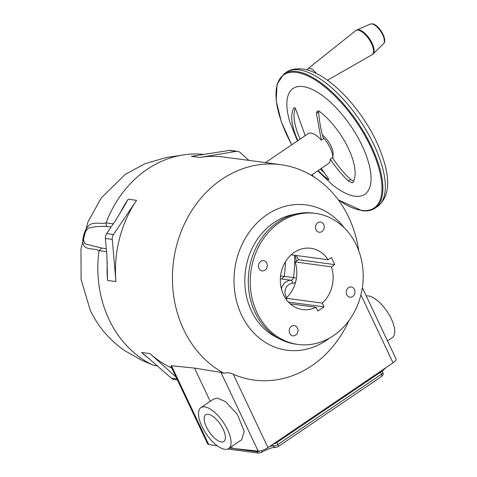 <?xml version="1.0" encoding="UTF-8"?>
<svg xmlns="http://www.w3.org/2000/svg" width="477" height="477" viewBox="0 0 477 477"><rect width="100%" height="100%" fill="white"/><g stroke="black" fill="none" stroke-linecap="round" stroke-linejoin="round"><path stroke-width="0.72" d="M265.433 162.615L308.196 133.626A18.09 7.549 55.9 0 1 311.01 133.089A18.09 7.549 55.9 0 1 321.325 140.149L316.406 113.556L317.306 110.986L319.179 111.171A48.135 20.082 55.9 0 1 352.891 182.488L352.712 182.667M318.737 110.908L318.672 112.023C319.304 121.337 320.902 130.227 323.472 138.694L321.325 140.149M352.891 182.488L352.092 182.834L348.276 180.968C341.49 174.451 335.486 167.141 330.263 159.05L332.409 157.595C337.656 165.668 343.702 172.948 350.535 179.435L353.618 181.194M297.451 140.906L290.189 122.905A63.936 26.676 55.9 0 1 303.068 86.575A63.936 26.676 55.9 0 1 362.192 145.837A63.936 26.676 55.9 0 1 354.888 196.202A63.936 26.676 55.9 0 1 331.789 184.265L317.754 170.849M321.283 168.459L328.188 178.279L328.635 179.692L327.705 179.113A48.135 20.082 55.9 0 1 318.189 170.557M328.951 179.728L328.635 179.692M297.887 140.614A48.135 20.082 55.9 0 1 293.999 107.796L294.148 107.635M294.333 107.569L293.999 107.796C294.792 107.283 295.567 108.303 296.324 110.867L305.208 135.647M295.239 108.261A48.135 20.082 -124.1 0 0 300.182 139.057M320.484 169.001A48.135 20.082 -124.1 0 0 323.644 172.149M330.263 159.05A18.09 7.549 55.9 0 1 328.492 163.569L311.248 175.268M322.434 135.015A14.793 6.171 55.9 0 1 333.107 154.465L332.797 158.185A18.09 7.549 -124.1 0 0 323.15 137.591M307.063 69.904L307.635 69.052A9.892 4.126 55.9 0 1 308.017 68.628A9.892 4.126 55.9 0 1 309.668 68.259A9.892 4.126 55.9 0 1 316.46 73.536M307.778 70.101A9.063 3.78 55.9 0 1 308.297 70.119A9.063 3.78 55.9 0 1 310.306 70.912M157.804 365.942L153.171 365.215A109.793 93.498 -82.4 0 1 150.13 363.695A109.793 93.498 -82.4 0 1 109.048 319.495A109.793 93.498 -82.4 0 1 99.025 250.658C92.502 246.973 79.456 252.577 83.588 235.572C88.495 217.566 98.077 225.222 106.079 222.866A109.793 93.498 -82.4 0 1 177.969 155.919A109.793 93.498 -82.4 0 1 204.52 154.476M204.764 406.911A24.726 10.315 -124.1 0 0 200.912 407.644A24.726 10.315 -124.1 0 0 203.923 430.176A24.726 10.315 -124.1 0 0 224.81 449.31A24.726 10.315 -124.1 0 0 228.662 448.577A24.726 10.315 -124.1 0 0 225.651 426.044A24.726 10.315 -124.1 0 0 204.764 406.911M228.662 448.577L241.684 439.752L244.206 431.303L237.367 414.4L225.651 401.753L217.613 398.2L213.589 399.052L200.912 407.644M221.334 441.964A16.158 6.738 -124.1 0 0 223.856 441.481A16.158 6.738 -124.1 0 0 221.888 426.76A16.158 6.738 -124.1 0 0 208.24 414.263A16.158 6.738 -124.1 0 0 205.724 414.74A16.158 6.738 -124.1 0 0 207.692 429.461A16.158 6.738 -124.1 0 0 221.334 441.964M387.497 340.9L392.356 337.603A24.726 10.315 -124.1 0 0 389.345 315.07A24.726 10.315 -124.1 0 0 368.459 295.937A24.726 10.315 -124.1 0 0 366.264 295.978M348.991 320.55A107.224 91.316 -82.4 0 1 233.265 374.242C230.308 372.662 227.219 372.352 223.999 373.3A109.793 93.498 -82.4 0 1 183.639 329.488A109.793 93.498 -82.4 0 1 189.673 214.036A109.793 93.498 -82.4 0 1 280.804 164.678A109.793 93.498 -82.4 0 1 348.812 217.506A109.793 93.498 -82.4 0 1 358.71 250.568M171.768 368.023A109.793 93.498 -82.4 0 1 150.011 353.618L176.055 377.098M285.419 261.784A109.793 93.498 -82.4 0 1 284.25 276.35L280.565 276.016M171.476 365.752L170.867 366.115L207.596 443.813A7.793 2.474 154.7 0 0 208.676 444.445L171.476 365.752L194.515 368.089L220.952 372.382L223.999 373.3M113.222 223.832L106.073 222.872L106.228 225.496L107.176 226.557C101.118 226.062 95.269 226.492 89.64 227.857C87.124 228.179 85.115 231.44 83.606 237.641C83.457 241.773 84.572 244.027 86.957 244.397L101.72 248.058L106.299 248.672M329.565 338.056A73.285 62.409 -82.4 0 1 241.499 314.945A73.285 62.409 -82.4 0 1 261.295 219.015A73.285 62.409 -82.4 0 1 344.322 227.887M297.952 344.442L295.984 344.179A66.106 56.298 -82.4 0 1 280.369 339.29L276.094 337.12A64.449 54.885 -82.4 0 1 251.397 310.873A64.449 54.885 -82.4 0 1 292.496 214.716L297.189 213.744A66.106 56.298 -82.4 0 1 313.544 213.141L315.506 213.404A66.106 56.298 -82.4 0 1 356.456 245.214A66.106 56.298 -82.4 0 1 352.819 314.725A66.106 56.298 -82.4 0 1 297.952 344.442A66.106 56.298 -82.4 0 1 257.002 312.638A66.106 56.298 -82.4 0 1 260.639 243.121A66.106 56.298 -82.4 0 1 315.506 213.404M280.369 339.29A66.106 56.298 -82.4 0 1 255.034 312.375A66.106 56.298 -82.4 0 1 297.189 213.744M295.674 335.14A5.152 4.388 97.6 0 0 297.922 329.649A5.152 4.388 97.6 0 0 294.267 325.618A5.152 4.388 97.6 0 0 291.495 326.31A5.152 4.388 97.6 0 0 289.247 331.801A5.152 4.388 97.6 0 0 292.902 335.832A5.152 4.388 97.6 0 0 295.674 335.14M264.968 270.179A5.152 4.388 97.6 0 0 267.215 264.687A5.152 4.388 97.6 0 0 263.56 260.657A5.152 4.388 97.6 0 0 260.788 261.348A5.152 4.388 97.6 0 0 258.54 266.84A5.152 4.388 97.6 0 0 262.195 270.87A5.152 4.388 97.6 0 0 264.968 270.179M321.963 231.542A5.152 4.388 97.6 0 0 324.211 226.044A5.152 4.388 97.6 0 0 320.556 222.014A5.152 4.388 97.6 0 0 317.783 222.705A5.152 4.388 97.6 0 0 315.536 228.203A5.152 4.388 97.6 0 0 319.191 232.227A5.152 4.388 97.6 0 0 321.963 231.542M352.67 296.503A5.152 4.388 97.6 0 0 354.918 291.006A5.152 4.388 97.6 0 0 351.263 286.975A5.152 4.388 97.6 0 0 348.496 287.667A5.152 4.388 97.6 0 0 346.242 293.164A5.152 4.388 97.6 0 0 349.897 297.189A5.152 4.388 97.6 0 0 352.67 296.503M290.278 303.837L316.042 307.289L317.825 311.058L324.026 306.854L322.243 303.086A30.91 26.324 97.6 0 0 331.443 266.834L334.753 264.592L331.414 257.526L328.104 259.768A30.91 26.324 97.6 0 0 310.837 248.29A30.91 26.324 97.6 0 0 285.18 262.183A30.91 26.324 97.6 0 0 283.481 294.685A30.91 26.324 97.6 0 0 302.627 309.561A30.91 26.324 97.6 0 0 316.042 307.289M291.519 254.491A30.91 26.324 97.6 0 1 291.793 254.903L328.104 259.768M286.886 300.236L285.932 298.22A30.91 26.324 97.6 0 0 295.132 261.968L298.441 259.726L296.455 255.529M298.441 259.726L334.753 264.592M295.132 261.968L331.443 266.834M285.932 298.22L322.243 303.086M288.478 302.09L324.026 306.854M237.564 151.334L230.713 150.416A6.595 5.617 -82.4 0 0 229.264 150.44L191.39 156.349L199.78 157.476L236.121 151.358A6.595 5.617 -82.4 0 1 237.564 151.334A6.595 5.617 -82.4 0 1 240.247 152.598L248.911 160.403M199.78 157.476A109.793 93.498 -82.4 0 1 223.862 157.046L280.804 164.678M112.256 239.376A6.595 5.617 -82.4 0 1 113.496 234.493L136.571 200.328A109.793 93.498 -82.4 0 0 115.953 281.573L112.256 239.376L105.405 238.458A6.595 5.617 -82.4 0 1 106.639 233.575L115.845 219.951L123.925 206.738M115.953 281.573L107.563 280.452L106.878 255.284L105.405 238.458M119.769 213.803A109.793 93.498 -82.4 0 1 128.176 199.207L124.038 206.547M106.562 251.659L99.025 250.658L101.72 248.058M177.39 379.919L174.153 379.483A6.595 5.617 -82.4 0 1 171.47 378.219L145.491 355.651M148.454 358.078A109.793 93.498 -82.4 0 1 141.615 352.497L145.354 355.538M151.948 364.601L142.17 360.481L151.442 364.368M280.345 278.836L290.952 280.208A11.537 9.826 97.6 0 0 281.352 288.71M294.613 255.278A109.793 93.498 -82.4 0 1 293.504 277.596L284.25 276.356L281.835 278.985M296.259 261.205L295.305 255.374M362.341 287.691L396.029 358.954A7.793 2.474 154.7 0 1 393.036 362.83L267.955 447.629A7.793 2.474 154.7 0 1 258.152 451.069L232.472 448.392L231.619 446.579M210.226 401.33L194.515 368.089M232.472 448.392L229.634 447.921M217.429 445.894L208.676 444.445M348.276 180.968L350.535 179.435M327.705 179.113L328.45 178.613M291.757 144.769A80.458 33.569 55.9 0 1 296.372 72.409A80.458 33.569 55.9 0 1 370.778 146.988A80.458 33.569 55.9 0 1 361.584 210.369A80.458 33.569 55.9 0 1 338.133 199.66M313.872 176.878A80.458 33.569 55.9 0 1 312.059 174.713M291.703 144.805L281.263 121.671L276.189 100.707L277.065 84.19L283.952 73.923A81.108 33.837 55.9 0 1 296.599 71.52A81.108 33.837 55.9 0 1 365.102 134.281A81.108 33.837 55.9 0 1 374.982 208.193L377.438 206.529A81.108 33.837 55.9 0 0 367.558 132.612A81.108 33.837 55.9 0 0 299.049 69.857A81.108 33.837 55.9 0 0 286.409 72.26C290.034 69.451 295.412 68.36 302.543 68.986C326.453 71.759 359.39 105.62 376.228 141.132C388.821 168.828 393.519 193.883 377.438 206.529M316.406 113.556L318.672 112.023M370.259 24.094A11.853 4.943 55.9 0 1 371.774 23.928A11.853 4.943 55.9 0 1 381.558 32.716A11.853 4.943 55.9 0 1 383.526 43.663L373.056 53.984A14.531 6.064 55.9 0 0 370.647 40.563A14.531 6.064 55.9 0 0 358.656 29.795A14.531 6.064 55.9 0 0 356.796 30.003L370.259 24.094L372.304 23.85C379.054 24.399 388.057 40.408 383.526 43.663M308.017 68.628L355.627 30.707A14.566 6.076 55.9 0 1 358.054 30.158A14.566 6.076 55.9 0 1 370.474 41.63A14.566 6.076 55.9 0 1 371.971 54.807L373.056 53.984M153.171 365.215L157.66 365.817M141.615 352.497L150.011 353.618M276.666 441.72A2.969 1.24 -124.1 0 0 276.958 442.477L277.894 444.457L381.451 374.248A2.969 1.24 55.9 0 1 381.57 376.496C383.103 375.22 383.514 373.879 382.816 372.483A3.554 1.127 -25.3 0 1 381.451 374.248L380.515 372.269L276.958 442.477A3.554 1.127 154.7 0 1 273.291 444.009M384.933 368.322A2.969 1.294 55.3 0 1 384.629 368.977L382.119 371.017M229.264 150.44L236.121 151.358M191.39 156.349A109.793 93.498 -82.4 0 1 195.743 155.735M111.034 227.076L107.176 226.557M106.639 233.575L113.496 234.493M128.176 199.207L136.571 200.328M107.563 280.452A109.793 93.498 -82.4 0 1 107.295 261.939M171.47 378.219L176.931 378.953M286.611 297.594A8.574 7.298 -82.4 0 1 285.711 288.502A8.574 7.298 -82.4 0 1 292.443 283.374A2.969 1.538 88.5 0 0 290.952 280.208A2.969 2.528 97.6 0 0 293.504 277.596L296.444 277.996M295.627 281.996A5.933 5.056 -82.4 0 1 292.443 283.374M393.036 362.83L360.91 294.869M267.955 447.629L233.265 374.242M258.152 451.069L220.952 372.382M381.838 370.42L381.88 370.504A3.554 1.127 154.7 0 1 380.515 372.269A2.969 1.24 -124.1 0 1 380.223 371.511M256.537 450.902L256.924 451.725A3.554 1.127 -25.3 0 0 259.989 450.974M229.455 448.04L256.924 451.725A2.969 2.528 -82.4 0 0 258.767 453.15L227.857 449.012M272.671 444.433L273.422 446.025A3.554 1.127 -25.3 0 0 277.894 444.457A2.969 1.24 55.9 0 1 278.013 446.705L275.307 447.462A2.969 2.492 -84 0 1 273.422 446.025A9.707 3.083 154.7 0 0 269.678 446.46M275.307 447.462C271.818 447.384 267.227 449.036 261.533 452.429A2.969 1.181 -123.6 0 0 261.557 450.616M312.006 174.749L313.693 176.764M338.318 199.911L361.989 210.685C367.135 211.371 371.47 210.542 374.982 208.193M283.952 73.923L286.409 72.26M355.627 30.707L356.796 30.003M327.437 80.243L371.971 54.807M180.24 155.454L166.229 157.505L144.805 163.79L125.171 174.463L101.315 197.812L87.977 221.936L80.971 248.815L81.108 279.576L90.266 310.247C98.131 326.84 109.782 340.423 125.224 350.989L142.17 360.481M384.629 368.977L385.744 367.773M381.88 370.504L382.816 372.483M261.533 452.429L258.767 453.15M381.57 376.496L278.013 446.705"/></g></svg>
